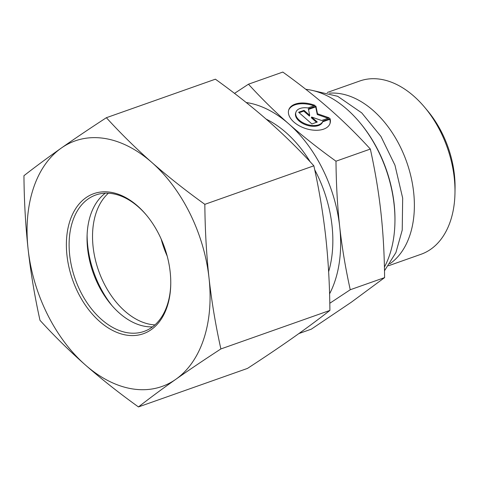 <?xml version="1.0" encoding="UTF-8"?>
<svg xmlns="http://www.w3.org/2000/svg" width="479" height="479" viewBox="0 0 479 479"><rect width="100%" height="100%" fill="white"/><g stroke="black" fill="none" stroke-linecap="round" stroke-linejoin="round"><path stroke-width="0.72" d="M170.758 283.676A72.353 47.469 70.5 0 1 144.047 331.414A72.353 47.469 70.5 0 1 101.506 319.475A72.353 47.469 70.5 0 1 69.204 248.948A72.353 47.469 70.5 0 1 95.842 194.971A72.353 47.469 70.5 0 1 146.61 215.34M99.638 321.457A74.287 48.732 -109.5 0 0 170.752 284.191A74.287 48.732 -109.5 0 0 146.287 214.945A74.287 48.732 -109.5 0 0 71.934 215.64A74.287 48.732 -109.5 0 0 99.638 321.457M152.526 326.864A72.353 47.469 70.5 0 1 119.439 313.14A72.353 47.469 70.5 0 1 110.883 304.327A72.353 47.469 70.5 0 1 87.052 236.883A72.353 47.469 70.5 0 1 105.296 193.187M61.318 148.059A130.24 85.442 -109.5 0 0 28.129 249.361A130.24 85.442 -109.5 0 0 85.382 364.98A130.24 85.442 -109.5 0 0 175.823 379.296A130.24 85.442 -109.5 0 0 209.018 278A130.24 85.442 -109.5 0 0 151.765 162.381A130.24 85.442 -109.5 0 0 61.318 148.059C74.79 138.593 89.812 128.48 106.374 117.708C120.624 133.354 135.755 148.245 151.765 162.381C167.848 176.482 185.541 190.468 204.838 204.335C205.048 229.86 206.437 254.415 209.018 278C211.67 301.554 215.622 325.205 220.879 348.946C204.311 359.717 189.295 369.836 175.823 379.296C162.429 388.738 149.975 397.947 138.455 406.934C119.157 393.073 101.464 379.087 85.382 364.98C69.371 350.85 54.241 335.959 39.991 320.313C34.733 296.567 30.782 272.916 28.129 249.361C25.555 225.777 24.16 201.222 23.95 175.697C35.47 166.71 47.924 157.495 61.318 148.059M138.455 406.934L247.475 368.417C264.037 357.645 279.059 347.532 292.531 338.066C305.925 328.63 318.379 319.415 329.899 310.428C329.69 284.903 328.295 260.348 325.72 236.764C323.068 213.209 319.116 189.558 313.859 165.812C299.609 150.167 284.478 135.276 268.468 121.145C252.379 107.039 234.692 93.052 215.394 79.191L106.374 117.708M329.899 310.428L220.879 348.946M313.859 165.812L204.838 204.335M161.166 239.027A72.353 47.469 -109.5 0 0 167.195 256.103M108.392 193.211A72.353 47.469 -109.5 0 0 94.171 254.109A72.353 47.469 -109.5 0 0 154.921 324.9M112.17 305.83A80.071 52.534 70.5 0 1 88.926 254.026A80.071 52.534 70.5 0 1 87.112 234.908M305.776 89.298A107.086 70.251 70.5 0 1 359.663 122.355A107.086 70.251 70.5 0 1 394.935 222.178A107.086 70.251 70.5 0 1 384.421 267.09M394.935 222.178L394.953 221.16A105.158 68.988 -109.5 0 0 360.316 123.139L359.663 122.355M389.846 263.803A91.89 60.288 -109.5 0 0 390.199 263.558A91.89 60.288 -109.5 0 0 406.539 161.591A91.89 60.288 -109.5 0 0 329.558 93.165M327.265 92.489L359.813 80.987A91.89 60.288 70.5 0 1 424.705 107.344A91.89 60.288 70.5 0 1 454.972 192.995A91.89 60.288 70.5 0 1 430.819 249.206A91.89 60.288 70.5 0 1 421.041 254.271L388.487 265.773M330.031 118.558L329.786 119.307L322.642 121.834A14.196 8.155 -161.9 0 1 306.596 125.127A14.196 8.155 -161.9 0 1 295.663 112.966L295.908 112.212A14.196 8.155 18.1 0 0 306.841 124.378A14.196 8.155 18.1 0 0 322.888 121.079L330.031 118.558A21.729 12.484 -161.9 0 1 330.049 123.402A21.729 12.484 -161.9 0 1 305.518 128.498A21.729 12.484 -161.9 0 1 288.753 109.871A21.729 12.484 -161.9 0 1 315.092 105.41L307.949 107.937A14.196 8.155 18.1 0 0 295.908 112.212M313.931 105.823A21.729 12.484 18.1 0 0 288.639 110.248M329.917 123.774A21.729 12.484 18.1 0 0 329.786 119.307M322.888 121.079L322.642 121.834M317.296 122.031L311.883 123.947L298.603 112.26L304.015 110.35L309.703 115.355L308.344 108.823L315.924 106.14L317.511 113.768L329.205 117.828L321.625 120.504L311.601 117.026L317.296 122.031M316.511 122.313L311.356 117.78L311.601 117.026M328.007 118.247L317.266 114.523L315.679 106.895L308.47 109.44M317.511 113.768L317.266 114.523M315.924 106.14L315.679 106.895M309.703 115.355L309.458 116.104L303.77 111.098L299.141 112.739M304.015 110.35L303.77 111.098M298.89 333.552L311.338 329.157L351.382 302.177L384.601 277.61C384.38 254.271 383.14 232.441 380.889 212.131C378.638 191.816 375.123 170.793 370.345 149.065C357.274 134.761 343.826 121.522 329.995 109.356C316.17 97.189 300.441 84.759 282.82 72.066L248.463 84.202C261.528 98.506 274.976 111.745 288.807 123.911A115.768 75.951 -109.5 0 0 246.212 102.518M234.506 93.381L248.463 84.202M288.807 123.911C302.638 136.078 318.361 148.508 335.983 161.201C336.21 184.547 337.444 206.371 339.701 226.681A115.768 75.951 -109.5 0 0 288.807 123.911M329.57 293.872A115.768 75.951 -109.5 0 0 339.701 226.681C341.952 246.996 345.467 268.018 350.245 289.747L329.791 303.267M335.983 161.201L370.345 149.065M350.245 289.747L384.601 277.61M454.972 192.995L455.05 188.421A83.208 54.588 -109.5 0 0 427.645 110.859L424.705 107.344M328.63 271.707A104.673 68.671 -109.5 0 0 314.709 169.764M310.212 161.872A104.673 68.671 -109.5 0 0 266.162 119.127M384.499 270.767L395.911 252.553L402.228 230.094L402.671 198.114L394.959 165.201L380.943 136.431L361.747 112.894L337.671 96.303L311.913 90.327"/></g></svg>
